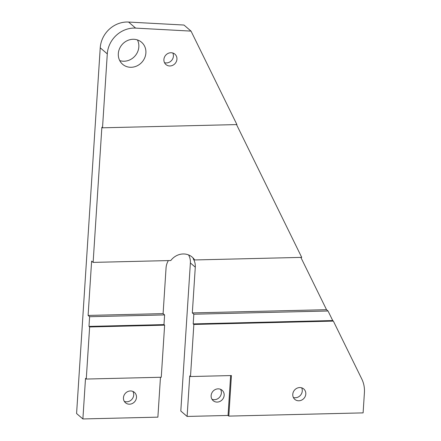 <?xml version="1.0" encoding="UTF-8"?>
<svg xmlns="http://www.w3.org/2000/svg" width="441" height="441" viewBox="0 0 441 441"><rect width="100%" height="100%" fill="white"/><g stroke="black" fill="none" stroke-linecap="round" stroke-linejoin="round"><path stroke-width="0.66" d="M168.385 260.587A15.396 14.062 -49.4 0 0 166.059 267.869L163.104 313.623L88.106 315.425L91.618 261.1L93.128 262.395L170.799 260.526A15.396 14.062 -49.4 0 1 192.21 257.131A15.396 14.062 -49.4 0 1 194.663 259.953L301.716 257.379L236.541 124.588M93.128 262.395L101.865 127.256L102.51 127.807L236.911 124.577L191.03 31.107L135.624 28.108A26.146 23.886 -49.4 0 0 107.29 53.879L102.51 127.807M193.208 323.903L332.718 320.546L328.027 310.988L193.831 314.213L193.208 323.903L193.853 324.455L333.368 321.103L361.807 379.051A29.051 26.537 130.6 0 1 364.415 392.6L363.108 412.875L228.807 416.106L231.431 375.556L190.484 376.542L189.729 375.897L187.111 416.442L228.052 415.461L228.807 416.106M176.935 59.199A6.863 6.268 130.6 0 0 174.89 54.144A6.863 6.268 130.6 0 0 165.662 55.268A6.863 6.268 130.6 0 0 165.948 64.557A6.863 6.268 130.6 0 0 172.811 65.268A6.863 6.268 130.6 0 0 176.935 59.199M145.888 52.953A14.525 13.269 130.6 0 0 141.567 42.264A14.525 13.269 130.6 0 0 122.036 44.64A14.525 13.269 130.6 0 0 122.642 64.303A14.525 13.269 130.6 0 0 137.173 65.803A14.525 13.269 130.6 0 0 145.888 52.953M305.8 394.011A6.863 6.268 130.6 0 0 303.755 388.962A6.863 6.268 130.6 0 0 294.533 390.087A6.863 6.268 130.6 0 0 294.82 399.375A6.863 6.268 130.6 0 0 301.683 400.086A6.863 6.268 130.6 0 0 305.8 394.011M193.853 324.455L190.484 376.542M119.715 60.577A14.525 13.269 130.6 0 0 138.832 46.895A14.525 13.269 130.6 0 0 137.438 39.933M188.539 254.915A15.396 14.062 -49.4 0 1 190.38 262.952L180.804 411.029L187.111 416.442M163.98 324.604L164.609 314.918L89.611 316.721L88.988 326.412L163.98 324.604L164.625 325.16L161.257 377.248L86.265 379.051L85.51 378.4L82.886 418.95L76.585 413.537L100.234 47.821A26.146 23.886 -49.4 0 1 128.568 22.05L135.624 28.108M191.03 31.107L183.974 25.043L128.568 22.05M332.718 320.546L333.368 321.103M190.38 262.952L195.286 267.163A15.396 14.062 -49.4 0 0 193.158 258.663L194.663 259.953M328.027 310.988L326.522 309.692L192.326 312.923L193.831 314.213M326.522 309.692L300.856 257.401M195.286 267.163L192.326 312.923M86.265 379.051L89.633 326.963L164.625 325.16M88.988 326.412L89.633 326.963M88.106 315.425L89.611 316.721M82.886 418.95L157.884 417.147L160.463 377.264M163.104 313.623L164.609 314.918M224.16 395.312A6.863 6.268 130.6 0 0 222.115 390.263A6.863 6.268 130.6 0 0 215.252 389.552A6.863 6.268 130.6 0 0 211.134 395.621A6.863 6.268 130.6 0 0 213.174 400.676A6.863 6.268 130.6 0 0 220.037 401.382A6.863 6.268 130.6 0 0 224.16 395.312M220.533 389.298A6.863 6.268 -49.4 0 1 221.382 392.925A6.863 6.268 -49.4 0 1 211.983 399.254M172.806 53.003A6.863 6.268 -49.4 0 1 173.407 56.167A6.863 6.268 -49.4 0 1 164.504 62.672M136.478 397.418A6.863 6.268 130.6 0 0 134.439 392.369A6.863 6.268 130.6 0 0 127.576 391.663A6.863 6.268 130.6 0 0 123.452 397.732A6.863 6.268 130.6 0 0 125.498 402.782A6.863 6.268 130.6 0 0 132.361 403.493A6.863 6.268 130.6 0 0 136.478 397.418M132.857 391.404A6.863 6.268 -49.4 0 1 133.706 395.037A6.863 6.268 -49.4 0 1 124.307 401.365M301.672 387.821A6.863 6.268 -49.4 0 1 302.272 390.98A6.863 6.268 -49.4 0 1 293.37 397.49M228.052 415.461L230.632 375.578M100.234 47.821L107.29 53.879"/></g></svg>
